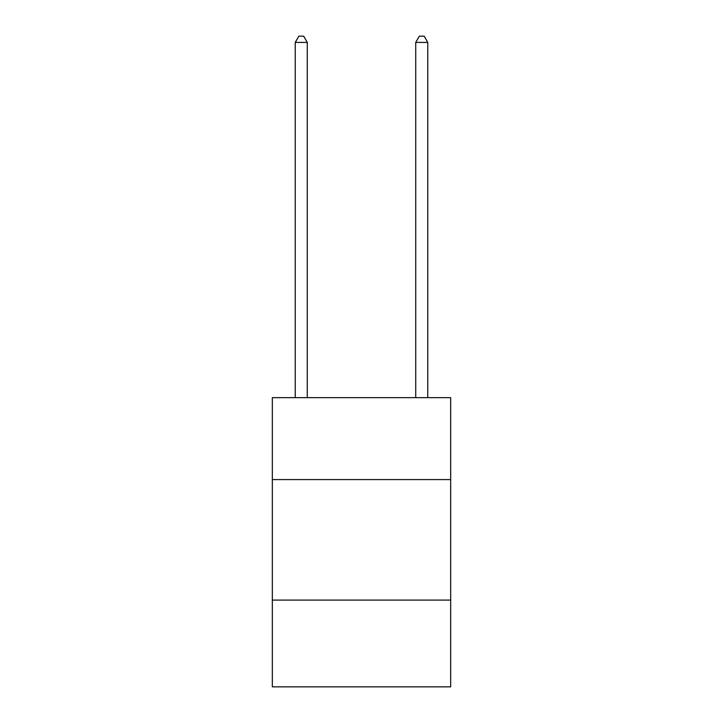 <?xml version="1.0" encoding="UTF-8"?>
<svg xmlns="http://www.w3.org/2000/svg" width="723" height="723" viewBox="0 0 723 723"><rect width="100%" height="100%" fill="white"/><g stroke="black" fill="none" stroke-linecap="round" stroke-linejoin="round"><path stroke-width="1.08" d="M450.673 479.593L450.673 397.65L272.327 397.65L272.327 479.593L450.673 479.593L450.673 686.85L272.327 686.85L272.327 479.593M450.673 600.09L272.327 600.09M307.275 397.65L307.275 42.413L295.228 42.413L295.228 397.65M295.228 42.413L298.843 36.15L303.66 36.15L307.275 42.413M427.772 397.65L427.772 42.413L415.725 42.413L415.725 397.65M415.725 42.413L419.34 36.15L424.157 36.15L427.772 42.413"/></g></svg>
